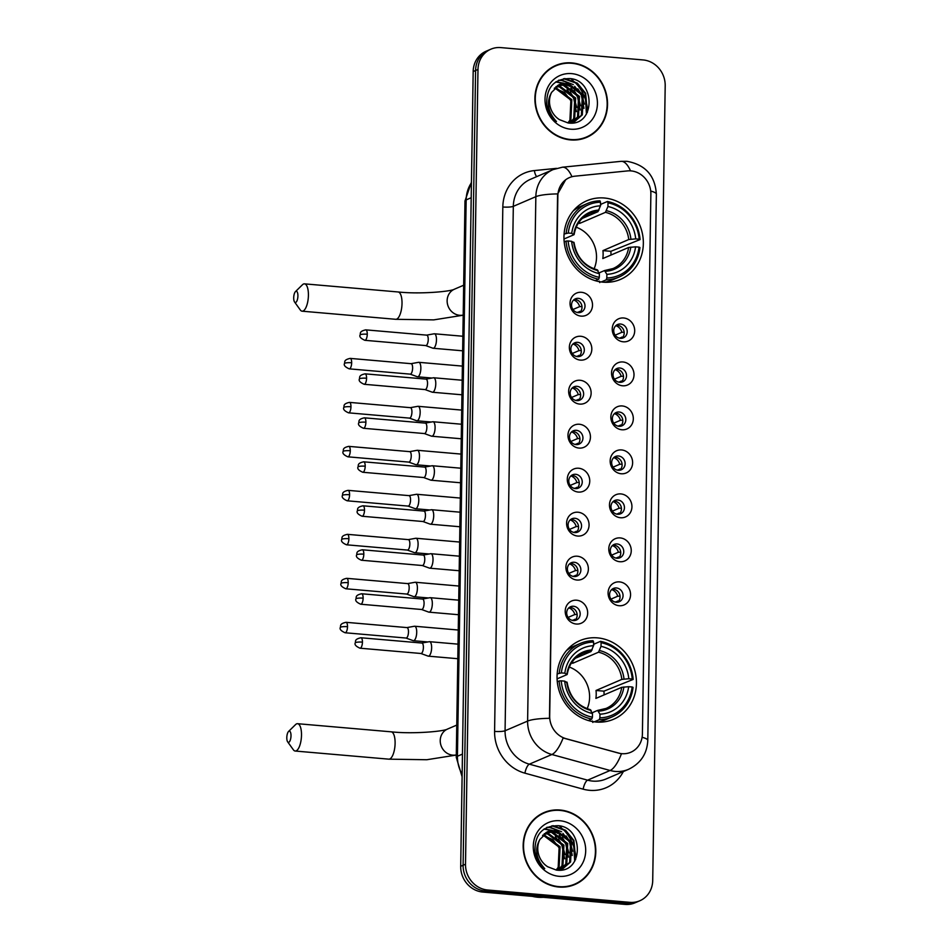 <?xml version="1.0" encoding="UTF-8"?>
<svg xmlns="http://www.w3.org/2000/svg" width="952" height="952" viewBox="0 0 952 952"><rect width="100%" height="100%" fill="white"/><g stroke="black" fill="none" stroke-linecap="round" stroke-linejoin="round"><path stroke-width="1.43" d="M597.404 637.864A42.769 39.103 66.8 0 0 579.875 640.636A42.769 39.103 66.8 0 0 557.932 686.083A42.769 39.103 66.8 0 0 596.083 722.021A42.769 39.103 66.8 0 0 613.612 719.248A42.769 39.103 66.8 0 0 635.567 673.79A42.769 39.103 66.8 0 0 597.404 637.864M604.318 198.004A42.769 39.103 66.8 0 0 586.789 200.777A42.769 39.103 66.8 0 0 564.845 246.235A42.769 39.103 66.8 0 0 602.997 282.161A42.769 39.103 66.8 0 0 620.526 279.388A42.769 39.103 66.8 0 0 642.469 233.93A42.769 39.103 66.8 0 0 604.318 198.004M581.089 316.123A12.102 11.067 -113.2 0 1 570.046 303.236A12.102 11.067 -113.2 0 1 581.47 292.3A12.102 11.067 -113.2 0 1 592.513 305.187A12.102 11.067 -113.2 0 1 581.089 316.123M578.388 298.357A7.259 6.64 66.8 0 0 575.413 298.821A7.259 6.64 66.8 0 0 571.688 306.544A7.259 6.64 66.8 0 0 578.162 312.649A7.259 6.64 66.8 0 0 581.136 312.173A7.259 6.64 66.8 0 0 584.861 304.462A7.259 6.64 66.8 0 0 578.388 298.357M580.399 360.106A12.102 11.067 -113.2 0 1 569.356 347.218A12.102 11.067 -113.2 0 1 580.779 336.282A12.102 11.067 -113.2 0 1 591.823 349.17A12.102 11.067 -113.2 0 1 580.399 360.106M577.697 342.339A7.259 6.64 66.8 0 0 574.722 342.815A7.259 6.64 66.8 0 0 570.998 350.526A7.259 6.64 66.8 0 0 577.471 356.631A7.259 6.64 66.8 0 0 580.446 356.155A7.259 6.64 66.8 0 0 584.171 348.444A7.259 6.64 66.8 0 0 577.697 342.339M579.708 404.088A12.102 11.067 -113.2 0 1 568.665 391.212A12.102 11.067 -113.2 0 1 580.089 380.276A12.102 11.067 -113.2 0 1 591.132 393.152A12.102 11.067 -113.2 0 1 579.708 404.088M577.007 386.322A7.259 6.64 66.8 0 0 574.032 386.798A7.259 6.64 66.8 0 0 570.308 394.521A7.259 6.64 66.8 0 0 576.781 400.613A7.259 6.64 66.8 0 0 579.756 400.149A7.259 6.64 66.8 0 0 583.481 392.426A7.259 6.64 66.8 0 0 577.007 386.322M579.018 448.083A12.102 11.067 -113.2 0 1 567.975 435.195A12.102 11.067 -113.2 0 1 579.399 424.259A12.102 11.067 -113.2 0 1 590.442 437.147A12.102 11.067 -113.2 0 1 579.018 448.083M576.317 430.316A7.259 6.64 66.8 0 0 573.342 430.78A7.259 6.64 66.8 0 0 569.605 438.503A7.259 6.64 66.8 0 0 576.091 444.608A7.259 6.64 66.8 0 0 579.066 444.132A7.259 6.64 66.8 0 0 582.791 436.409A7.259 6.64 66.8 0 0 576.317 430.316M578.328 492.065A12.102 11.067 -113.2 0 1 567.285 479.177A12.102 11.067 -113.2 0 1 578.697 468.241A12.102 11.067 -113.2 0 1 589.752 481.129A12.102 11.067 -113.2 0 1 578.328 492.065M575.627 474.298A7.259 6.64 66.8 0 0 572.652 474.774A7.259 6.64 66.8 0 0 568.915 482.485A7.259 6.64 66.8 0 0 575.401 488.59A7.259 6.64 66.8 0 0 578.376 488.114A7.259 6.64 66.8 0 0 582.1 480.403A7.259 6.64 66.8 0 0 575.627 474.298M577.638 536.047A12.102 11.067 -113.2 0 1 566.595 523.16A12.102 11.067 -113.2 0 1 578.007 512.224A12.102 11.067 -113.2 0 1 589.062 525.111A12.102 11.067 -113.2 0 1 577.638 536.047M574.937 518.281A7.259 6.64 66.8 0 0 571.95 518.757A7.259 6.64 66.8 0 0 568.225 526.468A7.259 6.64 66.8 0 0 574.71 532.573A7.259 6.64 66.8 0 0 577.685 532.097A7.259 6.64 66.8 0 0 581.41 524.385A7.259 6.64 66.8 0 0 574.937 518.281M576.948 580.03A12.102 11.067 -113.2 0 1 565.904 567.154A12.102 11.067 -113.2 0 1 577.317 556.218A12.102 11.067 -113.2 0 1 588.372 569.094A12.102 11.067 -113.2 0 1 576.948 580.03M574.246 562.263A7.259 6.64 66.8 0 0 571.26 562.739A7.259 6.64 66.8 0 0 567.535 570.462A7.259 6.64 66.8 0 0 574.02 576.555A7.259 6.64 66.8 0 0 576.995 576.091A7.259 6.64 66.8 0 0 580.72 568.368A7.259 6.64 66.8 0 0 574.246 562.263M576.257 624.024A12.102 11.067 -113.2 0 1 565.214 611.136A12.102 11.067 -113.2 0 1 576.626 600.2A12.102 11.067 -113.2 0 1 587.67 613.088A12.102 11.067 -113.2 0 1 576.257 624.024M573.544 606.257A7.259 6.64 66.8 0 0 570.569 606.721A7.259 6.64 66.8 0 0 566.845 614.445A7.259 6.64 66.8 0 0 573.33 620.549A7.259 6.64 66.8 0 0 576.305 620.073A7.259 6.64 66.8 0 0 580.03 612.35A7.259 6.64 66.8 0 0 573.544 606.257M623.286 341.804A12.102 11.067 -113.2 0 1 612.231 328.916A12.102 11.067 -113.2 0 1 623.655 317.98A12.102 11.067 -113.2 0 1 634.698 330.868A12.102 11.067 -113.2 0 1 623.286 341.804M620.573 324.037A7.259 6.64 66.8 0 0 617.598 324.513A7.259 6.64 66.8 0 0 613.873 332.224A7.259 6.64 66.8 0 0 620.347 338.329A7.259 6.64 66.8 0 0 623.334 337.853A7.259 6.64 66.8 0 0 627.059 330.142A7.259 6.64 66.8 0 0 620.573 324.037M622.596 385.786A12.102 11.067 -113.2 0 1 611.541 372.898A12.102 11.067 -113.2 0 1 622.965 361.974A12.102 11.067 -113.2 0 1 634.008 374.85A12.102 11.067 -113.2 0 1 622.596 385.786M619.883 368.019A7.259 6.64 66.8 0 0 616.908 368.495A7.259 6.64 66.8 0 0 613.183 376.207A7.259 6.64 66.8 0 0 619.657 382.311A7.259 6.64 66.8 0 0 622.644 381.847A7.259 6.64 66.8 0 0 626.368 374.124A7.259 6.64 66.8 0 0 619.883 368.019M621.906 429.768A12.102 11.067 -113.2 0 1 610.851 416.893A12.102 11.067 -113.2 0 1 622.275 405.957A12.102 11.067 -113.2 0 1 633.318 418.844A12.102 11.067 -113.2 0 1 621.906 429.768M619.193 412.014A7.259 6.64 66.8 0 0 616.218 412.478A7.259 6.64 66.8 0 0 612.493 420.201A7.259 6.64 66.8 0 0 618.967 426.294A7.259 6.64 66.8 0 0 621.942 425.83A7.259 6.64 66.8 0 0 625.678 418.106A7.259 6.64 66.8 0 0 619.193 412.014M621.204 473.763A12.102 11.067 -113.2 0 1 610.161 460.875A12.102 11.067 -113.2 0 1 621.585 449.939A12.102 11.067 -113.2 0 1 632.628 462.827A12.102 11.067 -113.2 0 1 621.204 473.763M618.502 455.996A7.259 6.64 66.8 0 0 615.527 456.46A7.259 6.64 66.8 0 0 611.803 464.183A7.259 6.64 66.8 0 0 618.276 470.288A7.259 6.64 66.8 0 0 621.251 469.812A7.259 6.64 66.8 0 0 624.988 462.101A7.259 6.64 66.8 0 0 618.502 455.996M620.514 517.745A12.102 11.067 -113.2 0 1 609.47 504.857A12.102 11.067 -113.2 0 1 620.894 493.921A12.102 11.067 -113.2 0 1 631.938 506.809A12.102 11.067 -113.2 0 1 620.514 517.745M617.812 499.978A7.259 6.64 66.8 0 0 614.837 500.454A7.259 6.64 66.8 0 0 611.113 508.166A7.259 6.64 66.8 0 0 617.586 514.27A7.259 6.64 66.8 0 0 620.561 513.794A7.259 6.64 66.8 0 0 624.298 506.083A7.259 6.64 66.8 0 0 617.812 499.978M619.823 561.728A12.102 11.067 -113.2 0 1 608.78 548.852A12.102 11.067 -113.2 0 1 620.204 537.916A12.102 11.067 -113.2 0 1 631.247 550.792A12.102 11.067 -113.2 0 1 619.823 561.728M617.122 543.961A7.259 6.64 66.8 0 0 614.147 544.437A7.259 6.64 66.8 0 0 610.422 552.16A7.259 6.64 66.8 0 0 616.896 558.253A7.259 6.64 66.8 0 0 619.871 557.789A7.259 6.64 66.8 0 0 623.596 550.066A7.259 6.64 66.8 0 0 617.122 543.961M619.133 605.722A12.102 11.067 -113.2 0 1 608.09 592.834A12.102 11.067 -113.2 0 1 619.514 581.898A12.102 11.067 -113.2 0 1 630.557 594.786A12.102 11.067 -113.2 0 1 619.133 605.722M616.432 587.955A7.259 6.64 66.8 0 0 613.457 588.419A7.259 6.64 66.8 0 0 609.732 596.142A7.259 6.64 66.8 0 0 616.206 602.247A7.259 6.64 66.8 0 0 619.181 601.771A7.259 6.64 66.8 0 0 622.906 594.048A7.259 6.64 66.8 0 0 616.432 587.955M573.996 299.678A7.259 6.64 -113.2 0 1 575.377 299.642A7.259 6.64 -113.2 0 1 581.636 304.878A7.259 6.64 -113.2 0 1 579.554 312.613M573.306 343.66A7.259 6.64 -113.2 0 1 574.687 343.624A7.259 6.64 -113.2 0 1 580.946 348.86A7.259 6.64 -113.2 0 1 578.852 356.595M572.616 387.642A7.259 6.64 -113.2 0 1 573.996 387.619A7.259 6.64 -113.2 0 1 580.256 392.843A7.259 6.64 -113.2 0 1 578.162 400.59M571.926 431.637A7.259 6.64 -113.2 0 1 573.306 431.601A7.259 6.64 -113.2 0 1 579.566 436.825A7.259 6.64 -113.2 0 1 577.471 444.572M571.236 475.619A7.259 6.64 -113.2 0 1 572.616 475.583A7.259 6.64 -113.2 0 1 578.875 480.82A7.259 6.64 -113.2 0 1 576.781 488.555M570.545 519.602A7.259 6.64 -113.2 0 1 571.926 519.578A7.259 6.64 -113.2 0 1 578.185 524.802A7.259 6.64 -113.2 0 1 576.091 532.537M569.855 563.584A7.259 6.64 -113.2 0 1 571.236 563.56A7.259 6.64 -113.2 0 1 577.495 568.784A7.259 6.64 -113.2 0 1 575.401 576.531M569.165 607.578A7.259 6.64 -113.2 0 1 570.545 607.543A7.259 6.64 -113.2 0 1 576.793 612.779A7.259 6.64 -113.2 0 1 574.71 620.514M616.182 325.358A7.259 6.64 -113.2 0 1 617.574 325.322A7.259 6.64 -113.2 0 1 623.822 330.558A7.259 6.64 -113.2 0 1 621.739 338.293M615.492 369.34A7.259 6.64 -113.2 0 1 616.884 369.317A7.259 6.64 -113.2 0 1 623.132 374.541A7.259 6.64 -113.2 0 1 621.049 382.276M614.802 413.335A7.259 6.64 -113.2 0 1 616.194 413.299A7.259 6.64 -113.2 0 1 622.441 418.523A7.259 6.64 -113.2 0 1 620.359 426.27M614.111 457.317A7.259 6.64 -113.2 0 1 615.504 457.281A7.259 6.64 -113.2 0 1 621.751 462.517A7.259 6.64 -113.2 0 1 619.669 470.252M613.421 501.299A7.259 6.64 -113.2 0 1 614.813 501.264A7.259 6.64 -113.2 0 1 621.061 506.5A7.259 6.64 -113.2 0 1 618.978 514.235M612.731 545.282A7.259 6.64 -113.2 0 1 614.123 545.258A7.259 6.64 -113.2 0 1 620.371 550.482A7.259 6.64 -113.2 0 1 618.288 558.229M612.041 589.276A7.259 6.64 -113.2 0 1 613.421 589.24A7.259 6.64 -113.2 0 1 619.681 594.465A7.259 6.64 -113.2 0 1 617.598 602.211M627.475 170.92A21.789 19.921 -113.2 0 1 630.986 170.896A21.789 19.921 -113.2 0 1 650.87 194.089L642.398 733.992A21.789 19.921 -113.2 0 1 630.771 752.258A21.789 19.921 -113.2 0 1 618.336 753.044L566.059 738.692A21.789 19.921 -113.2 0 1 549.685 716.13L557.86 195.838A21.789 19.921 -113.2 0 1 569.486 177.572A21.789 19.921 -113.2 0 1 574.901 176.18L627.475 170.92M571.831 62.903A39.139 35.783 66.8 0 0 555.789 65.438A39.139 35.783 66.8 0 0 535.702 107.029A39.139 35.783 66.8 0 0 570.617 139.92A39.139 35.783 66.8 0 0 586.658 137.374A39.139 35.783 66.8 0 0 606.733 95.783A39.139 35.783 66.8 0 0 571.831 62.903M559.443 64.546A39.139 35.783 66.8 0 0 554.588 65.986M560.085 810.021A39.139 35.783 66.8 0 0 544.044 812.568A39.139 35.783 66.8 0 0 523.969 854.158A39.139 35.783 66.8 0 0 558.883 887.038A39.139 35.783 66.8 0 0 574.925 884.491A39.139 35.783 66.8 0 0 595 842.901A39.139 35.783 66.8 0 0 560.085 810.021M547.709 811.663A39.139 35.783 66.8 0 0 542.854 813.103M490.899 49.171L486.103 51.229A24.205 22.134 66.8 0 0 473.18 71.531L460.697 866.296A24.205 22.134 66.8 0 0 482.783 892.06L625.071 904.4L627.475 903.365A24.205 22.134 66.8 0 0 637.4 901.794A24.205 22.134 66.8 0 1 627.475 903.365L485.187 891.024L627.475 903.365L629.879 902.341A24.205 22.134 66.8 0 0 639.803 900.77A24.205 22.134 66.8 0 0 652.715 880.469L665.198 85.704A24.205 22.134 66.8 0 0 643.112 59.94L500.823 47.6A24.205 22.134 66.8 0 0 490.899 49.171A24.205 22.134 66.8 0 0 477.987 69.472L465.504 864.226A24.205 22.134 66.8 0 0 487.591 890.001L629.879 902.341M460.697 866.296L463.1 865.261A24.205 22.134 66.8 0 0 485.187 891.024A24.205 22.134 66.8 0 1 463.1 865.261L475.583 70.507L463.1 865.261L465.504 864.226M488.495 50.206A24.205 22.134 66.8 0 0 475.583 70.507A24.205 22.134 66.8 0 1 488.495 50.206M642.088 737.3A28.239 5.034 0.9 0 1 647.788 740.43C647.074 753.806 640.66 763.433 628.534 769.323A32.285 29.512 -113.2 0 1 615.301 771.429A32.285 29.512 -113.2 0 1 610.113 770.489A28.239 9.246 105.3 0 0 621.43 753.817L563.132 737.978A28.239 9.246 105.3 0 1 551.874 754.508A32.285 29.512 -113.2 0 1 527.61 721.081A28.239 5.034 -179.1 0 1 549.471 718.308L557.563 195.969L557.717 193.91L565.702 179.702M573.711 884.991A39.139 35.783 66.8 0 0 578.09 882.468M585.444 137.861A39.139 35.783 66.8 0 0 589.823 135.339M625.071 904.4A24.205 22.134 66.8 0 0 634.996 902.829L639.803 900.77M580.601 139.301A38.734 35.414 66.8 0 0 584.088 138.04L586.491 137.005A38.734 35.414 66.8 0 0 606.376 95.843A38.734 35.414 66.8 0 0 571.819 63.296A38.734 35.414 66.8 0 0 555.944 65.807A38.734 35.414 66.8 0 0 536.071 106.981A38.734 35.414 66.8 0 0 570.617 139.516A38.734 35.414 66.8 0 0 586.491 137.005M587.515 109.813A40.353 36.89 66.8 0 0 574.294 81.682M573.199 80.658A40.353 36.89 66.8 0 0 570.855 78.719M554.647 87.965L556.408 88.048L571.831 99.651L570.891 119.773L568.403 122.986M554.266 88.381L555.456 88.453L570.879 100.067L569.927 120.178L567.892 122.927M556.277 86.477L560.228 86.406L575.651 98.02L574.699 118.131L570.296 123.094M555.849 86.822L559.276 86.822L574.699 98.425L573.747 118.548L569.855 123.082M558.015 85.275L564.048 84.776L579.471 96.378L578.518 116.501L571.914 122.939M557.563 85.549L563.084 85.18L578.507 96.783L577.567 116.906L571.426 123.07L573.866 122.225L582.338 114.859L583.278 94.736L567.856 83.133L559.871 84.323L551.625 92.344A20.17 18.445 66.8 0 0 559.419 119.631L568.082 122.951C595.512 127.068 595.988 80.158 569.974 78.576C554.254 78.683 546.496 87.215 546.71 104.173C547.852 111.217 551.113 117.001 556.48 121.535C547.721 111.908 546.103 102.173 551.625 92.344M559.395 84.538L566.904 83.55L582.327 95.152L581.375 115.275L573.39 122.427M571.652 73.625A28.239 25.823 66.8 0 0 545.008 99.139A28.239 25.823 66.8 0 0 570.784 129.198A28.239 25.823 66.8 0 0 597.428 103.685A28.239 25.823 66.8 0 0 571.652 73.625M554.469 88.155L564.56 92.499L571.557 101.662M555.944 65.807L553.54 66.842A38.734 35.414 66.8 0 0 550.208 68.508M563.56 78.707L576.888 83.371L585.159 93.522L586.444 114.145M558.455 80.361L561.501 80.444L571.462 83.907M574.675 86.299L581.339 95.164L584.016 108.373M555.706 81.979L563.144 83.324M563.667 83.526L567.654 85.549M570.855 87.929L577.531 96.795L580.196 110.004M567.047 89.571L573.711 98.437L576.388 111.646M564.774 78.516L577.364 83.157L585.635 93.32L587.36 112.503M558.883 80.158L561.977 80.242L573.318 84.633M577.816 88.798L581.815 94.95L584.385 104.137M556.004 81.765L563.846 83.217M564.512 83.467L569.498 86.263M574.008 90.428L578.007 96.592L580.565 105.779M570.188 92.07L574.187 98.234L576.757 107.409M568.856 886.419A38.734 35.414 66.8 0 0 572.354 885.158L574.758 884.122A38.734 35.414 66.8 0 0 594.631 842.96A38.734 35.414 66.8 0 0 560.085 810.414A38.734 35.414 66.8 0 0 544.211 812.937A38.734 35.414 66.8 0 0 524.326 854.099A38.734 35.414 66.8 0 0 558.883 886.633A38.734 35.414 66.8 0 0 574.758 884.122M532.406 896.367A40.353 36.89 66.8 0 0 537.832 897.248A40.353 36.89 66.8 0 0 543.259 897.308M575.782 856.931A40.353 36.89 66.8 0 0 562.561 828.799M561.466 827.788A40.353 36.89 66.8 0 0 559.121 825.836M542.914 835.082L544.675 835.166L560.097 846.768L559.145 866.891L556.67 870.104M542.533 835.499L543.723 835.582L559.145 847.185L558.193 867.308L556.158 870.045M544.532 833.595L548.495 833.536L563.917 845.138L562.965 865.261L558.562 870.211M544.116 833.94L547.543 833.94L562.953 845.543L562.013 865.666L558.122 870.211M546.281 832.393L552.303 831.893L567.725 843.496L566.785 863.619L560.181 870.057M545.829 832.667L551.351 832.298L566.773 843.912L565.821 864.023L559.693 870.188L562.132 869.343L570.593 861.976L571.545 841.854L556.123 830.251L548.126 831.453L539.891 839.462A20.17 18.445 66.8 0 0 547.686 866.748L556.337 870.068C583.778 874.198 584.254 827.276 558.241 825.693C542.521 825.801 534.762 834.333 534.965 851.29C536.119 858.335 539.379 864.118 544.746 868.652C535.988 859.025 534.37 849.303 539.891 839.462M547.65 831.655L555.171 830.668L570.593 842.27L569.641 862.393L561.656 869.545M559.919 820.743A28.239 25.823 66.8 0 0 533.275 846.257A28.239 25.823 66.8 0 0 559.05 876.316A28.239 25.823 66.8 0 0 585.694 850.802A28.239 25.823 66.8 0 0 559.919 820.743M542.735 835.273L552.826 839.628L559.812 848.779M544.211 812.937L541.807 813.96A38.734 35.414 66.8 0 0 538.475 815.626M551.815 825.824L565.143 830.489L573.425 840.64L574.699 861.262M546.722 827.478L549.768 827.562L559.728 831.025M562.941 833.417L569.605 842.282L572.283 855.491M543.973 829.097L551.398 830.453M551.934 830.644L555.909 832.667M559.121 835.059L565.785 843.912L568.463 857.133M555.302 836.689L561.977 845.554L564.655 858.763M553.029 825.646L565.631 830.287L573.901 840.438L575.627 859.632M547.15 827.276L550.244 827.359L561.585 831.75M566.083 835.916L570.081 842.08L572.652 851.255M544.27 828.894L552.112 830.334M552.779 830.596L557.765 833.393M562.275 837.546L566.261 843.71L568.832 852.897M558.455 839.188L562.453 845.352L565.012 854.539M293.704 297.762A5.652 2.059 -85 0 0 294.561 301.974A5.652 2.059 -85 0 0 296.715 301.344A5.652 2.059 -85 0 0 297.916 295.965A5.652 2.059 -85 0 0 295.465 291.61A5.652 2.059 -85 0 0 293.704 297.762M295.465 291.61L302.45 284.767A13.721 4.986 95 0 1 304.485 283.851A13.721 4.986 95 0 1 308.412 295.322A13.721 4.986 95 0 1 302.117 311.185A13.721 4.986 95 0 1 300.261 309.924L294.561 301.974M564.084 234.061L568.273 233.038A38.413 35.117 66.8 0 1 600.51 202.181L600.45 205.846A34.7 31.725 66.8 0 0 571.736 233.335L573.842 234.775L563.989 239M582.267 218.424L597.951 211.689L600.45 205.846M600.331 206.191L600.986 204.24L607.412 201.491L607.995 202.824A38.413 35.117 66.8 0 1 639.173 239.19L640.077 239.583A40.032 36.593 66.8 0 0 607.412 201.491M640.077 239.583L610.851 251.304L602.937 250.614L628.748 239.535L635.698 238.892A34.7 31.725 66.8 0 0 607.935 206.501L607.995 202.824M610.994 255.041A38.33 35.045 66.8 0 0 610.851 251.304M599.76 282.601L599.308 281.137L598.463 281.495M604.08 282.244A40.032 36.593 66.8 0 0 612.41 279.888L618.848 277.127A40.032 36.593 66.8 0 0 639.946 247.52L639.042 247.127A38.413 35.117 66.8 0 1 606.817 277.996L606.186 279.84A40.032 36.593 66.8 0 0 618.848 277.127M600.51 202.181L599.927 200.836A40.032 36.593 66.8 0 0 587.277 203.561L580.839 206.322A40.032 36.593 66.8 0 0 573.39 210.725M606.186 279.84L601.236 281.97M595.25 280.673L598.701 279.198L599.32 277.341A38.413 35.117 66.8 0 1 568.142 240.975L566.035 241.106A40.032 36.593 66.8 0 0 598.701 279.198M566.035 241.106L564.191 241.903M587.277 203.561A40.032 36.593 66.8 0 0 566.166 233.169M606.817 277.996L606.864 274.319A34.7 31.725 66.8 0 0 635.579 246.83L639.042 247.127M568.142 240.975L571.616 241.284A34.7 31.725 66.8 0 0 599.379 273.664L599.32 277.341M571.736 233.335L568.273 233.038M635.579 246.83L628.629 247.472L602.806 258.551A29.857 27.299 -113.2 0 0 602.937 250.614M599.058 272.903L604.52 270.558L606.864 274.319M573.723 242.712L571.616 241.284M599.379 273.664L597.035 269.904M604.52 270.558L605.567 271.272A31.035 28.381 66.8 0 0 630.795 247.115M599.022 210.059A31.035 28.381 66.8 0 0 573.794 234.216L573.842 234.775M639.173 239.19L635.698 238.892M607.935 206.501L605.436 212.344L579.613 223.422A29.857 27.299 66.8 0 0 578.34 223.161M594.072 268.88A29.857 27.299 66.8 0 0 576.186 227.195M579.613 223.422L579.649 221.304M286.802 737.621A5.652 2.059 -85 0 0 287.647 741.834A5.652 2.059 -85 0 0 289.813 741.203A5.652 2.059 -85 0 0 291.003 735.813A5.652 2.059 -85 0 0 288.551 731.469A5.652 2.059 -85 0 0 286.802 737.621M288.551 731.469L295.536 724.615A13.721 4.986 95 0 1 297.571 723.698A13.721 4.986 95 0 1 301.498 735.182A13.721 4.986 95 0 1 295.203 751.033A13.721 4.986 95 0 1 293.359 749.783L287.647 741.834M557.17 673.921L561.359 672.897A38.413 35.117 66.8 0 1 593.596 642.029L593.536 645.706A34.7 31.725 66.8 0 0 564.833 673.195L566.928 674.635L557.087 678.859M575.365 658.272L591.037 651.549L593.536 645.706M593.417 646.051L594.084 644.099L600.51 641.339L601.081 642.683A38.413 35.117 66.8 0 1 632.259 679.05L633.163 679.431A40.032 36.593 66.8 0 0 600.51 641.339M633.163 679.431L603.937 691.164L596.023 690.474L621.834 679.395L628.796 678.74A34.7 31.725 66.8 0 0 601.021 646.36L601.081 642.683M604.08 694.901A38.33 35.045 66.8 0 0 603.937 691.164M592.846 722.461L592.394 720.997L591.561 721.354M597.178 722.104A40.032 36.593 66.8 0 0 605.508 719.736L611.934 716.975A40.032 36.593 66.8 0 0 633.044 687.368L632.14 686.987A38.413 35.117 66.8 0 1 599.903 717.844L599.272 719.7A40.032 36.593 66.8 0 0 611.934 716.975M593.596 642.029L593.025 640.696A40.032 36.593 66.8 0 0 580.363 643.421L573.937 646.17A40.032 36.593 66.8 0 0 566.488 650.585M599.272 719.7L594.334 721.83M588.336 720.533L591.787 719.058L592.418 717.201A38.413 35.117 66.8 0 1 561.24 680.835L559.133 680.966A40.032 36.593 66.8 0 0 591.787 719.058M559.133 680.966L557.289 681.751M580.363 643.421A40.032 36.593 66.8 0 0 559.252 673.028M599.903 717.844L599.962 714.178A34.7 31.725 66.8 0 0 628.665 686.689L632.14 686.987M561.24 680.835L564.703 681.132A34.7 31.725 66.8 0 0 592.477 713.524L592.418 717.201M564.833 673.195L561.359 672.897M628.665 686.689L621.716 687.332L595.892 698.411A29.857 27.299 -113.2 0 0 596.023 690.474M592.144 712.762L597.606 710.418L599.962 714.178M566.809 682.572L564.703 681.132M592.477 713.524L590.121 709.764M597.606 710.418L598.653 711.132A31.035 28.381 66.8 0 0 623.881 686.975M592.12 649.918A31.035 28.381 66.8 0 0 566.892 674.076L566.928 674.635M632.259 679.05L628.796 678.74M601.021 646.36L598.522 652.203L572.711 663.282A29.857 27.299 66.8 0 0 571.426 663.008M587.158 708.728A29.857 27.299 66.8 0 0 569.272 667.054M572.711 663.282L572.747 661.164M615.135 335.187L621.823 332.319A8.877 8.116 66.8 0 0 615.837 325.667M622.941 337.02L619.288 338.138M621.275 338.341A8.877 8.116 66.8 0 0 621.739 337.091M410.122 374.124L417.273 376.742A7.259 2.642 -85 0 0 417.523 376.79A7.259 2.642 -85 0 0 418.047 376.706A7.259 2.642 -85 0 0 420.855 368.4A7.259 2.642 -85 0 0 418.785 362.319A7.259 2.642 -85 0 0 418.523 362.331L411.026 363.676M410.026 374.088A5.248 1.904 -85 0 0 410.217 374.136A5.248 1.904 -85 0 0 410.586 374.065A5.248 1.904 -85 0 0 412.621 368.067A5.248 1.904 -85 0 0 411.121 363.688A5.248 1.904 -85 0 0 410.931 363.688M621.823 332.319L624.167 332.188M614.445 379.182L621.132 376.314A8.877 8.116 66.8 0 0 615.135 369.65M622.251 381.002L618.586 382.133M620.585 382.323A8.877 8.116 66.8 0 0 621.049 381.074M409.431 418.106L416.583 420.724A7.259 2.642 -85 0 0 416.833 420.784A7.259 2.642 -85 0 0 417.357 420.689A7.259 2.642 -85 0 0 420.165 412.383A7.259 2.642 -85 0 0 418.095 406.314A7.259 2.642 -85 0 0 417.833 406.325L410.336 407.658M409.336 418.083A5.248 1.904 -85 0 0 409.527 418.118A5.248 1.904 -85 0 0 409.895 418.059A5.248 1.904 -85 0 0 411.93 412.061A5.248 1.904 -85 0 0 410.431 407.67A5.248 1.904 -85 0 0 410.241 407.682M621.132 376.314L623.477 376.171M613.754 423.164L620.43 420.296A8.877 8.116 66.8 0 0 614.445 413.632M621.561 424.997L617.896 426.115M619.883 426.317A8.877 8.116 66.8 0 0 620.359 425.056M408.741 462.101L415.893 464.707A7.259 2.642 -85 0 0 416.143 464.766A7.259 2.642 -85 0 0 416.667 464.671A7.259 2.642 -85 0 0 419.475 456.365A7.259 2.642 -85 0 0 417.404 450.296A7.259 2.642 -85 0 0 417.143 450.308L409.646 451.641M408.646 462.065A5.248 1.904 -85 0 0 408.836 462.101A5.248 1.904 -85 0 0 409.205 462.041A5.248 1.904 -85 0 0 411.24 456.044A5.248 1.904 -85 0 0 409.741 451.653A5.248 1.904 -85 0 0 409.55 451.664M620.43 420.296L622.787 420.165M613.064 467.146L619.74 464.278A8.877 8.116 66.8 0 0 613.754 457.626M620.871 468.979L617.205 470.098M619.193 470.3A8.877 8.116 66.8 0 0 619.669 469.05M408.051 506.083L415.203 508.689A7.259 2.642 -85 0 0 415.453 508.749A7.259 2.642 -85 0 0 415.976 508.665A7.259 2.642 -85 0 0 418.785 500.359A7.259 2.642 -85 0 0 416.714 494.278A7.259 2.642 -85 0 0 416.452 494.29L408.955 495.635M407.956 506.047A5.248 1.904 -85 0 0 408.146 506.095A5.248 1.904 -85 0 0 408.515 506.024A5.248 1.904 -85 0 0 410.55 500.026A5.248 1.904 -85 0 0 409.051 495.635A5.248 1.904 -85 0 0 408.86 495.647M619.74 464.278L622.096 464.148M612.374 511.141L619.05 508.273A8.877 8.116 66.8 0 0 613.064 501.609M620.168 512.961L616.515 514.092M618.502 514.282A8.877 8.116 66.8 0 0 618.978 513.033M407.361 550.066L414.513 552.684A7.259 2.642 -85 0 0 414.763 552.731A7.259 2.642 -85 0 0 415.286 552.648A7.259 2.642 -85 0 0 418.095 544.342A7.259 2.642 -85 0 0 416.024 538.261A7.259 2.642 -85 0 0 415.762 538.273L408.265 539.617M407.266 550.03A5.248 1.904 -85 0 0 407.456 550.077A5.248 1.904 -85 0 0 407.825 550.006A5.248 1.904 -85 0 0 409.86 544.008A5.248 1.904 -85 0 0 408.36 539.629A5.248 1.904 -85 0 0 408.17 539.629M619.05 508.273L621.406 508.13M611.684 555.123L618.36 552.255A8.877 8.116 66.8 0 0 612.374 545.591M619.478 556.944L615.825 558.074M617.812 558.265A8.877 8.116 66.8 0 0 618.288 557.015M406.671 594.06L413.822 596.666A7.259 2.642 -85 0 0 414.072 596.726A7.259 2.642 -85 0 0 414.584 596.63A7.259 2.642 -85 0 0 417.404 588.324A7.259 2.642 -85 0 0 415.334 582.255A7.259 2.642 -85 0 0 415.072 582.267L407.575 583.6M406.575 594.024A5.248 1.904 -85 0 0 406.766 594.06A5.248 1.904 -85 0 0 407.135 594A5.248 1.904 -85 0 0 409.17 588.003A5.248 1.904 -85 0 0 407.67 583.612A5.248 1.904 -85 0 0 407.48 583.624M618.36 552.255L620.704 552.112M610.994 599.106L617.669 596.238A8.877 8.116 66.8 0 0 611.684 589.585M618.788 600.938L615.135 602.057M617.122 602.259A8.877 8.116 66.8 0 0 617.598 600.998M405.98 638.042L413.132 640.648A7.259 2.642 -85 0 0 413.382 640.708A7.259 2.642 -85 0 0 413.894 640.613A7.259 2.642 -85 0 0 416.714 632.307A7.259 2.642 -85 0 0 414.644 626.237A7.259 2.642 -85 0 0 414.382 626.249L406.885 627.594M405.885 638.007A5.248 1.904 -85 0 0 406.064 638.042A5.248 1.904 -85 0 0 406.445 637.983A5.248 1.904 -85 0 0 408.479 631.985A5.248 1.904 -85 0 0 406.98 627.594A5.248 1.904 -85 0 0 406.79 627.606M617.669 596.238L620.014 596.107M572.949 309.507L579.625 306.639A8.877 8.116 66.8 0 0 573.639 299.987M580.744 311.34L577.09 312.458M579.078 312.661A8.877 8.116 66.8 0 0 579.554 311.411M425.734 345.588L432.886 348.194A7.259 2.642 -85 0 0 433.136 348.253A7.259 2.642 -85 0 0 433.648 348.158A7.259 2.642 -85 0 0 436.468 339.852A7.259 2.642 -85 0 0 434.398 333.783A7.259 2.642 -85 0 0 434.136 333.795L426.639 335.128M425.639 345.552A5.248 1.904 -85 0 0 425.818 345.588A5.248 1.904 -85 0 0 426.198 345.528A5.248 1.904 -85 0 0 428.233 339.531A5.248 1.904 -85 0 0 426.734 335.14A5.248 1.904 -85 0 0 426.544 335.152M579.625 306.639L581.97 306.508M572.247 353.501L578.935 350.633A8.877 8.116 66.8 0 0 572.949 343.969M580.054 355.322L576.4 356.453M578.388 356.643A8.877 8.116 66.8 0 0 578.864 355.393M425.044 389.57L432.196 392.176A7.259 2.642 -85 0 0 432.446 392.236A7.259 2.642 -85 0 0 432.958 392.141A7.259 2.642 -85 0 0 435.778 383.846A7.259 2.642 -85 0 0 433.695 377.765A7.259 2.642 -85 0 0 433.446 377.777L425.949 379.122M424.949 389.535A5.248 1.904 -85 0 0 425.127 389.582A5.248 1.904 -85 0 0 425.508 389.511A5.248 1.904 -85 0 0 427.543 383.513A5.248 1.904 -85 0 0 426.044 379.122A5.248 1.904 -85 0 0 425.853 379.134M578.935 350.633L581.279 350.491M571.557 397.484L578.245 394.616A8.877 8.116 66.8 0 0 572.259 387.952M579.363 399.305L575.71 400.435M577.697 400.625A8.877 8.116 66.8 0 0 578.173 399.376M424.342 433.553L431.506 436.171A7.259 2.642 -85 0 0 431.756 436.218A7.259 2.642 -85 0 0 432.267 436.135A7.259 2.642 -85 0 0 435.088 427.829A7.259 2.642 -85 0 0 433.005 421.748A7.259 2.642 -85 0 0 432.755 421.76L425.258 423.104M424.259 433.517A5.248 1.904 -85 0 0 424.437 433.565A5.248 1.904 -85 0 0 424.818 433.493A5.248 1.904 -85 0 0 426.853 427.496A5.248 1.904 -85 0 0 425.342 423.116A5.248 1.904 -85 0 0 425.163 423.116M578.245 394.616L580.589 394.473M570.867 441.466L577.555 438.598A8.877 8.116 66.8 0 0 571.569 431.946M578.673 443.299L575.02 444.417M577.007 444.62A8.877 8.116 66.8 0 0 577.483 443.358M423.652 477.535L430.816 480.153A7.259 2.642 -85 0 0 431.066 480.213A7.259 2.642 -85 0 0 431.577 480.117A7.259 2.642 -85 0 0 434.398 471.811A7.259 2.642 -85 0 0 432.315 465.742A7.259 2.642 -85 0 0 432.065 465.754L424.568 467.087M423.569 477.511A5.248 1.904 -85 0 0 423.747 477.547A5.248 1.904 -85 0 0 424.128 477.487A5.248 1.904 -85 0 0 426.151 471.49A5.248 1.904 -85 0 0 424.651 467.099A5.248 1.904 -85 0 0 424.473 467.111M577.555 438.598L579.899 438.467M570.177 485.449L576.864 482.581A8.877 8.116 66.8 0 0 570.879 475.929M577.983 487.281L574.33 488.4M576.317 488.602A8.877 8.116 66.8 0 0 576.793 487.353M422.962 521.529L430.114 524.135A7.259 2.642 -85 0 0 430.375 524.195A7.259 2.642 -85 0 0 430.887 524.1A7.259 2.642 -85 0 0 433.707 515.794A7.259 2.642 -85 0 0 431.625 509.725A7.259 2.642 -85 0 0 431.363 509.736L423.878 511.069M422.878 521.494A5.248 1.904 -85 0 0 423.057 521.529A5.248 1.904 -85 0 0 423.426 521.47A5.248 1.904 -85 0 0 425.461 515.472A5.248 1.904 -85 0 0 423.961 511.081A5.248 1.904 -85 0 0 423.783 511.093M576.864 482.581L579.209 482.45M569.486 529.443L576.174 526.575A8.877 8.116 66.8 0 0 570.188 519.911M577.293 531.264L573.639 532.394M575.627 532.584A8.877 8.116 66.8 0 0 576.103 531.335M422.272 565.512L429.423 568.118A7.259 2.642 -85 0 0 429.685 568.177A7.259 2.642 -85 0 0 430.197 568.094A7.259 2.642 -85 0 0 433.017 559.788A7.259 2.642 -85 0 0 430.935 553.707A7.259 2.642 -85 0 0 430.673 553.719L423.176 555.064M422.188 565.476A5.248 1.904 -85 0 0 422.367 565.524A5.248 1.904 -85 0 0 422.736 565.452A5.248 1.904 -85 0 0 424.77 559.455A5.248 1.904 -85 0 0 423.271 555.064A5.248 1.904 -85 0 0 423.093 555.075M576.174 526.575L578.518 526.432M568.796 573.425L575.484 570.557A8.877 8.116 66.8 0 0 569.498 563.893M576.603 575.246L572.949 576.376M574.937 576.567A8.877 8.116 66.8 0 0 575.413 575.317M421.581 609.494L428.733 612.112A7.259 2.642 -85 0 0 428.995 612.16A7.259 2.642 -85 0 0 429.507 612.077A7.259 2.642 -85 0 0 432.327 603.77A7.259 2.642 -85 0 0 430.245 597.689A7.259 2.642 -85 0 0 429.983 597.701L422.486 599.046M421.498 609.458A5.248 1.904 -85 0 0 421.677 609.506A5.248 1.904 -85 0 0 422.045 609.435A5.248 1.904 -85 0 0 424.08 603.437A5.248 1.904 -85 0 0 422.581 599.058A5.248 1.904 -85 0 0 422.39 599.058M575.484 570.557L577.828 570.427M568.106 617.408L574.794 614.54A8.877 8.116 66.8 0 0 568.808 607.888M575.912 619.24L572.259 620.359M574.246 620.561A8.877 8.116 66.8 0 0 574.71 619.3M420.891 653.488L428.043 656.095A7.259 2.642 -85 0 0 428.305 656.154A7.259 2.642 -85 0 0 428.817 656.059A7.259 2.642 -85 0 0 431.637 647.753A7.259 2.642 -85 0 0 429.554 641.684A7.259 2.642 -85 0 0 429.292 641.696L421.795 643.028M420.808 653.453A5.248 1.904 -85 0 0 420.986 653.488A5.248 1.904 -85 0 0 421.355 653.429A5.248 1.904 -85 0 0 423.39 647.431A5.248 1.904 -85 0 0 421.891 643.04A5.248 1.904 -85 0 0 421.7 643.052M574.794 614.54L577.138 614.409M623.334 771.56A40.353 36.89 -113.2 0 1 589.645 790.327A40.353 36.89 -113.2 0 1 583.148 789.16L524.909 773.167A40.353 36.89 -113.2 0 1 494.588 731.386L502.823 206.989A40.353 36.89 -113.2 0 1 534.381 170.575L556.527 168.361M557.717 193.91A28.239 5.034 0.9 0 0 535.845 196.671L527.61 721.081L505.072 730.755A32.285 29.512 66.8 0 0 529.336 764.17L551.874 754.508L610.113 770.489L587.574 780.164A32.285 29.512 66.8 0 0 592.775 781.092A32.285 29.512 66.8 0 0 606.007 778.998L628.534 769.323M647.788 740.43L656.368 194.184C655.143 175.596 645.313 164.636 626.892 161.305L620.99 161.352A28.239 10.996 84.3 0 1 630.51 170.86M620.99 161.352L562.406 167.207A28.239 10.996 84.3 0 1 571.926 176.715M502.823 206.989A8.068 1.44 0.9 0 0 513.318 206.346L535.845 196.671A32.285 29.512 -113.2 0 1 553.076 169.611L530.538 179.274A32.285 29.512 66.8 0 0 513.318 206.346L505.072 730.755A8.068 1.44 0.9 0 1 494.588 731.386M656.368 194.184A28.239 5.034 -179.1 0 0 650.716 191.066M477.987 69.472L473.18 71.531M487.591 890.001L482.783 892.06M524.909 773.167A8.068 2.642 -74.7 0 1 529.336 764.17L587.574 780.164A8.068 2.642 -74.7 0 0 583.148 789.16M534.381 170.575A8.068 3.142 -95.7 0 0 536.726 176.632M471.43 182.76A32.285 29.512 66.8 0 0 466.159 199.896L471.192 197.73M462.101 776.725L456.258 757.304L464.993 200.943A16.136 2.88 0.9 0 1 466.159 199.896L457.424 756.257L462.458 754.091M456.258 757.304A16.136 2.88 0.9 0 1 457.424 756.257A32.285 29.512 66.8 0 0 462.137 774.25M463.207 315.207L433.707 319.884L395.723 319.301A13.721 4.986 -85 0 0 402.018 303.438A13.721 4.986 -85 0 0 398.091 291.966C419.725 294.346 450.95 291.562 454.461 289.182A13.721 12.543 -113.2 0 0 447.131 300.689A13.721 12.543 -113.2 0 0 459.649 315.29A13.721 12.543 -113.2 0 0 463.207 315.064M597.951 211.689A29.857 27.299 66.8 0 0 589.455 213.688C581.029 217.532 575.924 224.482 574.127 234.525M573.675 242.165A31.035 28.381 66.8 0 0 598.07 270.63M604.925 270.535A29.857 27.299 66.8 0 0 613.005 268.559A29.857 27.299 66.8 0 0 628.629 247.472M630.914 239.178A31.035 28.381 66.8 0 0 606.519 210.713M628.748 239.535A29.857 27.299 66.8 0 0 605.436 212.344M456.294 755.067L426.793 759.732L388.809 759.161A13.721 4.986 -85 0 0 395.104 743.298A13.721 4.986 -85 0 0 391.189 731.826C412.811 734.194 444.048 731.422 447.547 729.042A13.721 12.543 -113.2 0 0 440.229 740.549A13.721 12.543 -113.2 0 0 452.747 755.15A13.721 12.543 -113.2 0 0 456.294 754.924M591.037 651.549A29.857 27.299 66.8 0 0 582.553 653.536C574.115 657.38 569.01 664.329 567.213 674.385M566.761 682.013A31.035 28.381 66.8 0 0 591.168 710.478M598.011 710.382A29.857 27.299 66.8 0 0 606.103 708.419A29.857 27.299 66.8 0 0 621.716 687.332M624.012 679.038A31.035 28.381 66.8 0 0 599.605 650.573M621.834 679.395A29.857 27.299 66.8 0 0 598.522 652.203M351.669 362.783A5.248 1.904 -85 0 0 350.169 358.392C342.934 359.975 345.29 362.403 344.469 363.533A5.248 0.94 -179.1 0 1 344.838 363.2A5.248 0.94 0.9 0 1 351.669 362.783A5.248 1.904 -85 0 1 349.253 368.852L410.217 374.136M350.967 406.766A5.248 1.904 -85 0 0 349.467 402.387C342.244 403.957 344.6 406.385 343.779 407.527A5.248 0.94 -179.1 0 1 344.148 407.182A5.248 0.94 0.9 0 1 350.967 406.766A5.248 1.904 -85 0 1 348.563 412.835L409.527 418.118M350.276 450.76A5.248 1.904 -85 0 0 348.777 446.369C341.554 447.952 343.91 450.367 343.089 451.51A5.248 0.94 -179.1 0 1 343.458 451.165A5.248 0.94 0.9 0 1 350.276 450.76A5.248 1.904 -85 0 1 347.873 456.817L408.836 462.101M349.586 494.742A5.248 1.904 -85 0 0 348.087 490.351C340.864 491.934 343.208 494.35 342.387 495.492A5.248 0.94 -179.1 0 1 342.768 495.159A5.248 0.94 0.9 0 1 349.586 494.742A5.248 1.904 -85 0 1 347.183 500.8L408.146 506.095M348.896 538.725A5.248 1.904 -85 0 0 347.397 534.334C340.173 535.917 342.518 538.344 341.697 539.486A5.248 0.94 -179.1 0 1 342.077 539.141A5.248 0.94 0.9 0 1 348.896 538.725A5.248 1.904 -85 0 1 346.492 544.794L407.456 550.077M348.206 582.707A5.248 1.904 -85 0 0 346.707 578.328C339.483 579.899 341.827 582.327 341.006 583.469A5.248 0.94 -179.1 0 1 341.387 583.124A5.248 0.94 0.9 0 1 348.206 582.707A5.248 1.904 -85 0 1 345.802 588.776L406.766 594.06M347.516 626.702A5.248 1.904 -85 0 0 346.016 622.311C338.793 623.893 341.137 626.309 340.316 627.451A5.248 0.94 -179.1 0 1 340.697 627.118A5.248 0.94 0.9 0 1 347.516 626.702A5.248 1.904 -85 0 1 345.112 632.759L406.064 638.042M367.27 334.235A5.248 1.904 -85 0 0 365.77 329.856C358.547 331.427 360.891 333.854 360.07 334.997A5.248 0.94 -179.1 0 1 360.451 334.652A5.248 0.94 0.9 0 1 367.27 334.235A5.248 1.904 -85 0 1 364.866 340.304L425.818 345.588M366.579 378.23A5.248 1.904 -85 0 0 365.08 373.838C357.857 375.421 360.201 377.837 359.38 378.979A5.248 0.94 -179.1 0 1 359.761 378.646A5.248 0.94 0.9 0 1 366.579 378.23A5.248 1.904 -85 0 1 364.176 384.287L425.127 389.582M365.889 422.212A5.248 1.904 -85 0 0 364.39 417.821C357.167 419.404 359.511 421.831 358.69 422.962A5.248 0.94 -179.1 0 1 359.071 422.628A5.248 0.94 0.9 0 1 365.889 422.212A5.248 1.904 -85 0 1 363.485 428.281L424.437 433.565M365.199 466.194A5.248 1.904 -85 0 0 363.7 461.815C356.476 463.386 358.821 465.814 358 466.956A5.248 0.94 -179.1 0 1 358.38 466.611A5.248 0.94 0.9 0 1 365.199 466.194A5.248 1.904 -85 0 1 362.795 472.263L423.747 477.547M364.509 510.189A5.248 1.904 -85 0 0 363.01 505.798C355.786 507.38 358.13 509.796 357.309 510.938A5.248 0.94 -179.1 0 1 357.69 510.593A5.248 0.94 0.9 0 1 364.509 510.189A5.248 1.904 -85 0 1 362.105 516.246L423.057 521.529M363.819 554.171A5.248 1.904 -85 0 0 362.319 549.78C355.084 551.363 357.44 553.778 356.619 554.921A5.248 0.94 -179.1 0 1 357 554.588A5.248 0.94 0.9 0 1 363.819 554.171A5.248 1.904 -85 0 1 361.415 560.228L422.367 565.524M363.128 598.153A5.248 1.904 -85 0 0 361.629 593.762C354.394 595.345 356.75 597.773 355.929 598.915A5.248 0.94 -179.1 0 1 356.31 598.57A5.248 0.94 0.9 0 1 363.128 598.153A5.248 1.904 -85 0 1 360.725 604.222L421.677 609.506M362.438 642.136A5.248 1.904 -85 0 0 360.939 637.757C353.704 639.327 356.06 641.755 355.239 642.897A5.248 0.94 -179.1 0 1 355.62 642.552A5.248 0.94 0.9 0 1 362.438 642.136A5.248 1.904 -85 0 1 360.023 648.205L420.986 653.488M562.406 167.207L553.076 169.611M464.993 200.943L471.442 182.141M558.907 84.74L559.871 84.323M547.174 831.858L548.126 831.453M395.723 319.301L302.117 311.185M613.005 268.559L604.722 270.511M597.392 269.868C584.302 266.036 576.507 256.897 574.008 242.439M398.091 291.966L304.485 283.851M463.672 285.231L454.461 289.182M388.809 759.161L295.203 751.033M606.103 708.419L597.82 710.359M590.478 709.728C577.388 705.896 569.593 696.757 567.095 682.298M391.189 731.826L297.571 723.698M456.77 725.091L447.547 729.042M431.946 378.039L417.523 376.79M462.398 366.103L418.785 362.319M350.169 358.392L411.121 363.688M349.253 368.852C345.219 367.067 343.624 365.294 344.469 363.533M431.256 422.033L416.833 420.784M461.708 410.086L418.095 406.314M349.467 402.387L410.431 407.67M348.563 412.835C344.529 411.05 342.934 409.277 343.779 407.527M430.566 466.016L416.143 464.766M461.018 454.08L417.404 450.296M348.777 446.369L409.741 451.653M347.873 456.817C343.839 455.032 342.244 453.271 343.089 451.51M429.876 509.998L415.453 508.749M460.328 498.063L416.714 494.278M348.087 490.351L409.051 495.635M347.183 500.8C343.148 499.026 341.554 497.253 342.387 495.492M429.185 553.993L414.763 552.731M459.637 542.045L416.024 538.261M347.397 534.334L408.36 539.629M346.492 544.794C342.458 543.009 340.864 541.236 341.697 539.486M428.495 597.975L414.072 596.726M458.947 586.039L415.334 582.255M346.707 578.328L407.67 583.612M345.802 588.776C341.768 586.991 340.173 585.23 341.006 583.469M427.805 641.957L413.382 640.708M458.257 630.022L414.644 626.237M346.016 622.311L406.98 627.594M345.112 632.759C341.078 630.974 339.471 629.212 340.316 627.451M462.648 350.812L433.136 348.253M462.874 336.246L434.398 333.783M365.77 329.856L426.734 335.14M364.866 340.304C360.832 338.519 359.225 336.758 360.07 334.997M461.958 394.794L432.446 392.236M462.184 380.241L433.695 377.765M365.08 373.838L426.044 379.122M364.176 384.287C360.142 382.514 358.535 380.74 359.38 378.979M461.268 438.777L431.756 436.218M461.494 424.223L433.005 421.748M364.39 417.821L425.342 423.116M363.485 428.281C359.451 426.496 357.845 424.723 358.69 422.962M460.566 482.771L431.066 480.213M460.804 468.205L432.315 465.742M363.7 461.815L424.651 467.099M362.795 472.263C358.749 470.478 357.155 468.705 358 466.956M459.875 526.753L430.375 524.195M460.113 512.188L431.625 509.725M363.01 505.798L423.961 511.081M362.105 516.246C358.059 514.461 356.464 512.7 357.309 510.938M459.185 570.736L429.685 568.177M459.423 556.182L430.935 553.707M362.319 549.78L423.271 555.064M361.415 560.228C357.369 558.455 355.774 556.682 356.619 554.921M458.495 614.718L428.995 612.16M458.721 600.165L430.245 597.689M361.629 593.762L422.581 599.058M360.725 604.222C356.679 602.438 355.084 600.664 355.929 598.915M457.805 658.713L428.305 656.154M458.031 644.147L429.554 641.684M360.939 637.757L421.891 643.04M360.023 648.205C355.988 646.42 354.394 644.659 355.239 642.897"/></g></svg>
